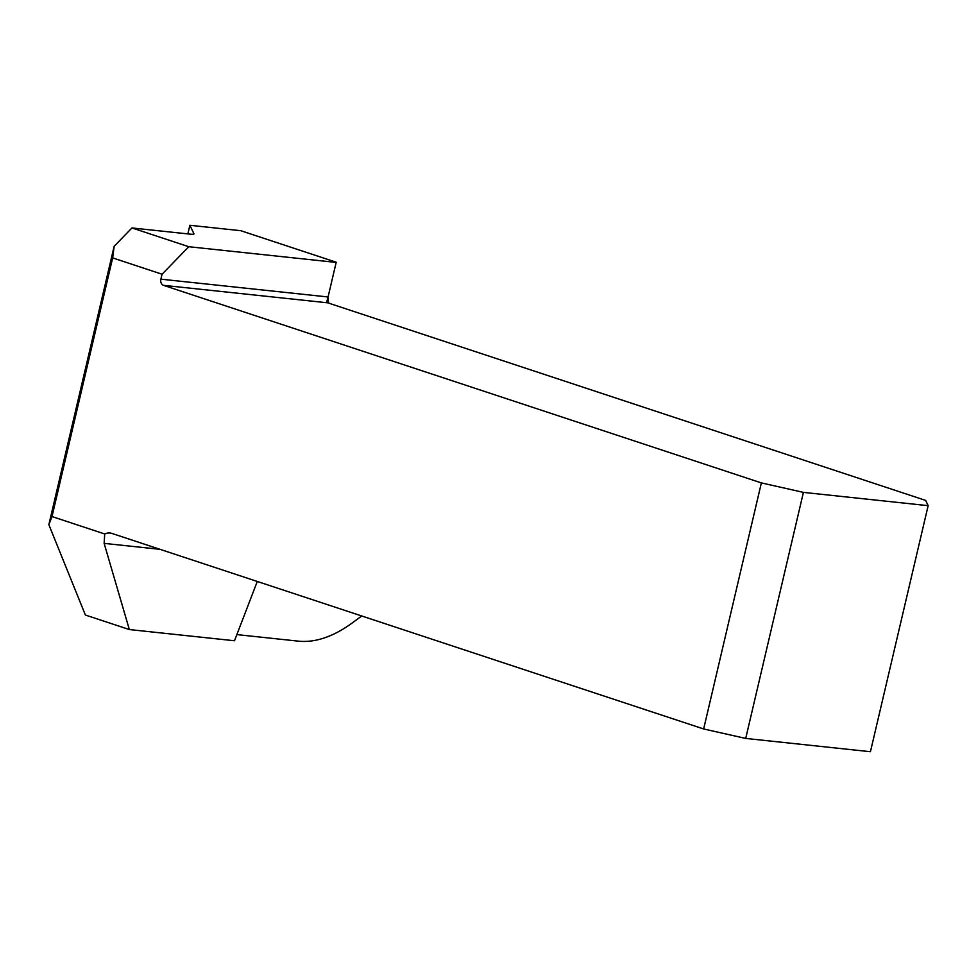 <?xml version="1.0" encoding="UTF-8"?>
<svg xmlns="http://www.w3.org/2000/svg" width="977" height="977" viewBox="0 0 977 977"><rect width="100%" height="100%" fill="white"/><g stroke="black" fill="none" stroke-linecap="round" stroke-linejoin="round"><path stroke-width="1.47" d="M236.861 634.598L298.779 641.193C315.082 642.707 332.424 636.98 350.792 624.01L361.71 615.974M189.88 225.284L193.935 233.772A16.316 1.722 13.2 0 1 193.959 233.918A16.316 1.722 13.2 0 1 189.953 234.126L131.956 227.946L188.781 246.717L336.173 262.422A16.316 1.722 -166.8 0 1 336.112 262.215A16.316 1.722 -166.8 0 1 336.125 262.202L240.806 230.706L189.88 225.284L187.865 233.894M326.623 302.711L327.967 296.959L326.623 302.711M112.66 257.904L52.001 516.552L104.71 533.967A16.316 12.396 96.1 0 1 110.022 533.027A16.316 12.396 96.1 0 1 112.001 533.454L703.648 728.964L761.364 482.907L163.452 285.333A5.093 3.871 96.1 0 1 160.9 279.166L162.06 274.232L112.66 257.904L114.15 246.289L48.85 524.673L85.39 615.034L129.343 629.554L234.504 640.753L257.281 581.462M162.06 274.232L188.781 246.717M928.15 505.671L803.412 492.384L745.707 738.429L870.434 751.716L928.15 505.671L925.646 500.407L332.192 304.299A16.316 1.722 -166.8 0 1 328.504 302.907L328.064 296.971L336.173 262.422M114.15 246.289L131.956 227.946M48.85 524.673L52.001 516.552M104.71 533.967L104.136 543.371L129.343 629.554M761.364 482.907L803.412 492.384M745.707 738.429L703.648 728.964M160.9 279.166L328.064 296.971M160.045 549.33L104.136 543.371M328.504 302.907L163.452 285.333"/></g></svg>
